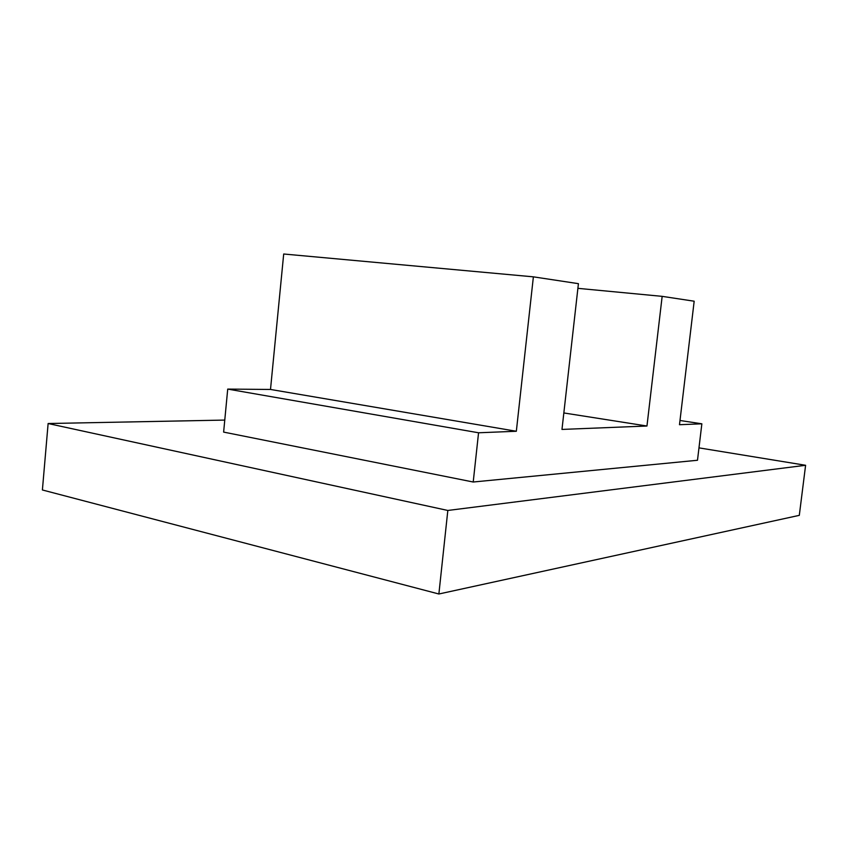 <?xml version="1.0" encoding="UTF-8"?>
<svg xmlns="http://www.w3.org/2000/svg" width="848" height="848" viewBox="0 0 848 848"><rect width="100%" height="100%" fill="white"/><g stroke="black" fill="none" stroke-linecap="round" stroke-linejoin="round"><path stroke-width="1.27" d="M447.829 510.464L805.6 465.287L799.304 515.351L438.872 593.992L447.829 510.464L48.124 423.523L224.773 420.078M805.6 465.287L698.975 447.871M478.558 432.777L227.72 389.094L270.501 389.455L516.337 431.261L478.558 432.777L473.216 482.014L697.491 460.263L701.858 423.809L680.001 420.491M473.216 482.014L223.628 432.098L227.72 389.094M438.872 593.992L42.4 489.974L48.124 423.523M701.858 423.809L679.492 424.71L694.173 301.21L662.161 296.355L577.891 288.341M563.835 412.955L646.96 426.014L561.98 429.427L578.421 283.667L533.381 276.84L283.698 254.008L270.501 389.455M646.96 426.014L662.161 296.355M516.337 431.261L533.381 276.84"/></g></svg>
